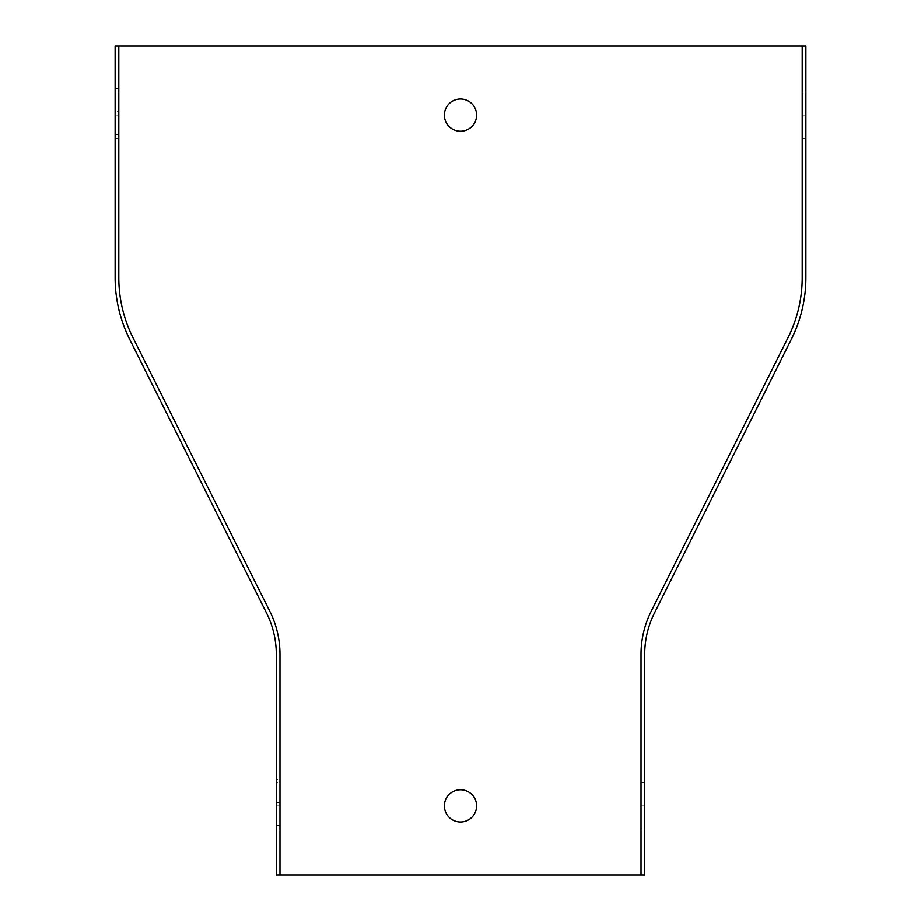 <?xml version="1.0" encoding="UTF-8"?>
<svg xmlns="http://www.w3.org/2000/svg" width="921" height="921" viewBox="0 0 921 921"><rect width="100%" height="100%" fill="white"/><g stroke="black" fill="none" stroke-linecap="round" stroke-linejoin="round"><path stroke-width="0.69" stroke-dasharray="4.61 3.45" d="M641.016 874.95L641.016 654.29A95.784 95.784 0 0 1 651.124 611.452L787.996 337.719A134.466 134.466 0 0 0 802.191 277.578L802.191 46.05M118.809 46.05L118.809 277.578A134.466 134.466 0 0 0 133.004 337.719L269.876 611.452A95.784 95.784 0 0 1 279.984 654.29L279.984 874.95M276.3 779.373L276.3 825.412L276.3 779.373L279.984 779.373L279.984 825.412L279.984 779.373M276.3 782.85L276.3 828.9L276.3 782.85L279.984 782.85L279.984 828.9L279.984 782.85M276.3 654.29L276.3 874.95L644.7 874.95L644.7 654.29A92.1 92.1 0 0 1 654.428 613.098L791.289 339.365A138.15 138.15 0 0 0 805.875 277.578L805.875 46.05L115.125 46.05L115.125 277.578A138.15 138.15 0 0 0 129.711 339.365L266.572 613.098A92.1 92.1 0 0 1 276.3 654.29M644.7 805.875L644.7 828.9L644.7 782.85L644.7 828.9L644.7 782.85L644.7 805.875L641.016 805.875L641.016 828.9L641.016 782.85L641.016 828.9L641.016 782.85L641.016 805.875L644.7 805.875M805.875 138.15L805.875 92.1L805.875 138.15L802.191 138.15L802.191 92.1L802.191 138.15L805.875 138.15M805.875 92.1L805.875 115.125L805.875 92.1L802.191 92.1L802.191 115.125L802.191 92.1L805.875 92.1M115.125 111.637L115.125 134.662L115.125 111.637L118.809 111.637L118.809 134.662L118.809 88.623L118.809 111.637L115.125 111.637M115.125 115.125L115.125 92.1L115.125 138.15L115.125 115.125L118.809 115.125L118.809 138.15L118.809 92.1L118.809 115.125L115.125 115.125M460.5 99.008A16.117 16.117 0 0 1 474.453 123.184A16.117 16.117 0 0 1 446.547 123.184A16.117 16.117 0 0 1 460.5 99.008M460.5 789.758A16.117 16.117 0 0 1 474.453 813.934A16.117 16.117 0 0 1 446.547 813.934A16.117 16.117 0 0 1 460.5 789.758M118.809 138.15L115.125 138.15M118.809 92.1L115.125 92.1M118.809 134.662L115.125 134.662M118.809 88.623L115.125 88.623M279.984 828.9L276.3 828.9M279.984 805.875L276.3 805.875L279.984 805.875M279.984 825.412L276.3 825.412M279.984 802.387L276.3 802.387L279.984 802.387M641.016 828.9L644.7 828.9L641.016 828.9M641.016 782.85L644.7 782.85L641.016 782.85M802.191 115.125L805.875 115.125L802.191 115.125"/><path stroke-width="1.38" d="M460.5 131.243A16.117 16.117 0 0 0 476.618 115.125A16.117 16.117 0 0 0 460.5 99.008A16.117 16.117 0 0 0 444.383 115.125A16.117 16.117 0 0 0 460.5 131.243M460.5 821.993A16.117 16.117 0 0 0 476.618 805.875A16.117 16.117 0 0 0 460.5 789.758A16.117 16.117 0 0 0 444.383 805.875A16.117 16.117 0 0 0 460.5 821.993M802.191 46.05L115.125 46.05L115.125 277.578A138.15 138.15 0 0 0 129.711 339.365L266.572 613.098A92.1 92.1 0 0 1 276.3 654.29L276.3 874.95L644.7 874.95L644.7 654.29A92.1 92.1 0 0 1 654.428 613.098L791.289 339.365A138.15 138.15 0 0 0 805.875 277.578L805.875 46.05L802.191 46.05L802.191 277.578A134.466 134.466 0 0 1 787.996 337.719L651.124 611.452A95.784 95.784 0 0 0 641.016 654.29L641.016 874.95M279.984 874.95L279.984 654.29A95.784 95.784 0 0 0 269.876 611.452L133.004 337.719A134.466 134.466 0 0 1 118.809 277.578L118.809 46.05"/></g></svg>
